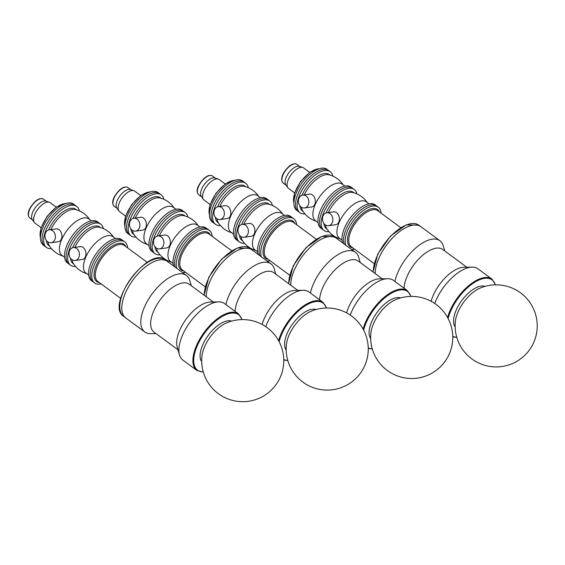 <?xml version="1.0" encoding="UTF-8"?>
<svg xmlns="http://www.w3.org/2000/svg" width="565" height="565" viewBox="0 0 565 565"><rect width="100%" height="100%" fill="white"/><g stroke="black" fill="none" stroke-linecap="round" stroke-linejoin="round"><path stroke-width="0.85" d="M292.218 217.617A25.474 12.119 126.4 0 0 269.639 228.006A25.474 12.119 126.4 0 0 259.794 255.663A25.474 12.119 126.4 0 1 269.639 228.006A25.474 12.119 126.4 0 1 292.218 217.617L293.814 218.796A25.474 12.119 126.4 0 0 271.242 229.185A25.474 12.119 126.4 0 0 261.397 256.849M296.639 224.75A25.474 12.119 126.4 0 0 293.814 218.796M267.012 260.995A25.474 12.119 126.4 0 0 270.084 260.733M288.75 283.722A35.101 16.696 126.4 0 1 306.371 247.71A35.101 16.696 126.4 0 1 334.388 236.777L336.387 238.261A35.101 16.696 126.4 0 0 308.37 249.186A35.101 16.696 126.4 0 0 290.749 285.198A35.101 16.696 126.4 0 1 308.37 249.186A35.101 16.696 126.4 0 1 336.387 238.261L355.42 252.301A35.101 16.696 126.4 0 0 330.348 260.387A35.101 16.696 126.4 0 0 310.432 293.037M173.702 266.066A25.474 12.119 126.4 0 1 183.554 238.409A25.474 12.119 126.4 0 1 206.126 228.02L207.729 229.199A25.474 12.119 126.4 0 0 185.158 239.595A25.474 12.119 126.4 0 0 175.305 267.252A25.474 12.119 126.4 0 1 185.158 239.595A25.474 12.119 126.4 0 1 207.729 229.199L209.333 230.386A25.474 12.119 126.4 0 0 186.761 240.775A25.474 12.119 126.4 0 0 176.909 268.432M212.157 236.34A25.474 12.119 126.4 0 0 209.333 230.386M182.53 272.584A25.474 12.119 126.4 0 0 185.595 272.323M204.262 295.311A35.101 16.696 126.4 0 1 221.883 259.293A35.101 16.696 126.4 0 1 249.899 248.367L251.905 249.843A35.101 16.696 126.4 0 0 223.888 260.776A35.101 16.696 126.4 0 0 206.267 296.787A35.101 16.696 126.4 0 1 223.888 260.776A35.101 16.696 126.4 0 1 251.905 249.843L270.939 263.89A35.101 16.696 126.4 0 0 245.867 271.97A35.101 16.696 126.4 0 0 225.944 304.627M376.7 206.027A25.474 12.119 126.4 0 0 354.128 216.416A25.474 12.119 126.4 0 0 344.276 244.08A25.474 12.119 126.4 0 1 354.128 216.416A25.474 12.119 126.4 0 1 376.7 206.027L378.303 207.207A25.474 12.119 126.4 0 0 355.731 217.603A25.474 12.119 126.4 0 0 345.879 245.259M381.128 213.16A25.474 12.119 126.4 0 0 378.303 207.207M351.494 249.405A25.474 12.119 126.4 0 0 354.566 249.144M373.232 272.132A35.101 16.696 126.4 0 1 390.853 236.121A35.101 16.696 126.4 0 1 418.87 225.195L420.876 226.671A35.101 16.696 126.4 0 0 392.859 237.597A35.101 16.696 126.4 0 0 375.238 273.615A35.101 16.696 126.4 0 1 392.859 237.597A35.101 16.696 126.4 0 1 420.876 226.671L439.902 240.718A35.101 16.696 126.4 0 0 414.83 248.798A35.101 16.696 126.4 0 0 394.914 281.455M127.669 247.922A25.474 12.119 126.4 0 0 124.851 241.968L123.248 240.789A25.474 12.119 126.4 0 0 98.367 254.088A25.474 12.119 126.4 0 0 92.992 281.78L91.389 280.6A25.474 12.119 126.4 0 1 96.763 252.908A25.474 12.119 126.4 0 1 121.645 239.602L123.241 240.782A25.474 12.119 126.4 0 0 98.367 254.088A25.474 12.119 126.4 0 0 92.992 281.78L94.595 282.966A25.474 12.119 126.4 0 0 101.114 283.905M124.851 241.968A25.474 12.119 126.4 0 0 99.97 255.267A25.474 12.119 126.4 0 0 94.595 282.966M165.418 259.957C148.793 245.408 104.935 304.832 123.735 316.435A35.101 16.696 126.4 0 1 131.144 278.277A35.101 16.696 126.4 0 1 165.418 259.957L167.424 261.433A35.101 16.696 126.4 0 0 133.142 279.753A35.101 16.696 126.4 0 0 125.734 317.911L144.767 331.959A35.101 16.696 126.4 0 0 144.972 332.1A35.101 16.696 126.4 0 0 150.629 333.647L155.975 333.548M316.118 309.535A25.474 12.119 126.4 0 0 292.825 323.667A25.474 12.119 126.4 0 0 286.187 350.088M275.762 274.138L274.279 268.997A35.101 16.696 126.4 0 0 270.939 263.89M297.783 290.389L273.75 272.655A29.719 14.139 126.4 0 0 250.528 281.398A29.719 14.139 126.4 0 0 235.118 311.393M326.612 308.01L323.018 302.332L308.998 291.978A35.101 16.696 126.4 0 0 303.13 290.29L294.824 290.445A29.719 14.139 126.4 0 0 262.146 324.48M303.13 290.29A35.101 16.696 126.4 0 0 265.755 326.662M400.599 297.953A25.474 12.119 126.4 0 0 377.307 312.078A25.474 12.119 126.4 0 0 370.668 338.506M360.244 262.548L358.761 257.407A35.101 16.696 126.4 0 0 355.42 252.301M382.265 278.799L358.238 261.065A29.719 14.139 126.4 0 0 335.017 269.809A29.719 14.139 126.4 0 0 319.599 299.81M411.094 296.427L407.499 290.742L393.48 280.395A35.101 16.696 126.4 0 0 387.618 278.707L379.313 278.856A29.719 14.139 126.4 0 0 346.635 312.89M387.618 278.707A35.101 16.696 126.4 0 0 350.236 315.072M231.629 321.125A25.474 12.119 126.4 0 0 208.337 335.257A25.474 12.119 126.4 0 0 201.698 361.678M191.274 285.721L189.791 280.586A35.101 16.696 126.4 0 0 186.45 275.48L167.424 261.433A35.101 16.696 126.4 0 0 133.142 279.753A35.101 16.696 126.4 0 0 125.734 317.911L123.735 316.435M186.45 275.48A35.101 16.696 126.4 0 0 152.176 293.8A35.101 16.696 126.4 0 0 144.767 331.959M213.302 301.978L189.268 284.237A29.719 14.139 126.4 0 0 160.241 299.754A29.719 14.139 126.4 0 0 153.97 332.065L178.003 349.799M242.124 319.599L238.536 313.914L224.51 303.567A35.101 16.696 126.4 0 0 218.648 301.88L210.342 302.028A29.719 14.139 126.4 0 0 186.281 318.978A29.719 14.139 126.4 0 0 177.177 346.959L179.486 354.94A35.101 16.696 126.4 0 0 182.827 360.046L196.846 370.393A35.101 16.696 126.4 0 0 197.051 370.541M218.648 301.88A35.101 16.696 126.4 0 0 190.236 321.895A35.101 16.696 126.4 0 0 179.486 354.94M485.081 286.363A25.474 12.119 126.4 0 0 461.796 300.495A25.474 12.119 126.4 0 0 455.15 326.916M444.733 250.959L443.243 245.824A35.101 16.696 126.4 0 0 439.902 240.718M466.754 267.217L442.72 249.476A29.719 14.139 126.4 0 0 419.498 258.219A29.719 14.139 126.4 0 0 404.088 288.221M495.583 284.838L491.988 279.152L477.962 268.806A35.101 16.696 126.4 0 0 472.1 267.118L463.794 267.266A29.719 14.139 126.4 0 0 431.116 301.307M472.1 267.118A35.101 16.696 126.4 0 0 434.725 303.49M308.243 204.911A6.512 5.198 82.2 0 1 304.521 207.962A6.512 5.198 82.2 0 1 299.401 204.975A6.512 5.198 82.2 0 1 299.026 198.11A6.512 5.198 82.2 0 1 302.748 195.059A6.512 5.198 82.2 0 1 307.869 198.04A6.512 5.198 82.2 0 1 308.243 204.911M302.748 195.059L309.104 194.19C315.92 192.87 317.961 206.543 311.103 207.051M356.861 193.866A25.474 12.119 126.4 0 0 354.262 189.466L352.659 188.286A25.474 12.119 126.4 0 0 327.785 201.585A25.474 12.119 126.4 0 0 322.403 229.277A25.474 12.119 126.4 0 1 327.785 201.585A25.474 12.119 126.4 0 1 352.659 188.286L351.056 187.1A25.474 12.119 126.4 0 0 326.182 200.398A25.474 12.119 126.4 0 0 320.8 228.098L324.006 230.464A25.474 12.119 126.4 0 0 328.978 231.65M332.827 176.125A25.474 12.119 126.4 0 0 330.228 171.725L328.625 170.545A25.474 12.119 126.4 0 0 305.919 181.097A25.474 12.119 126.4 0 0 296.286 208.803A25.474 12.119 126.4 0 0 298.369 211.536L296.766 210.357A25.474 12.119 126.4 0 1 294.683 207.623A25.474 12.119 126.4 0 1 304.316 179.91A25.474 12.119 126.4 0 1 327.022 169.359L328.625 170.545A25.474 12.119 126.4 0 0 328.625 170.545A25.474 12.119 126.4 0 0 303.744 183.844A25.474 12.119 126.4 0 0 298.369 211.536A25.474 12.119 126.4 0 0 298.377 211.543M330.228 171.725A25.474 12.119 126.4 0 0 305.347 185.023A25.474 12.119 126.4 0 0 299.973 212.722A25.474 12.119 126.4 0 0 304.938 213.909M330.017 175.086L329.275 174.543A22.642 10.77 126.4 0 0 302.049 195.222M299.874 205.716A22.642 10.77 126.4 0 0 302.381 210.978L303.123 211.529M343.096 184.748A24.062 24.062 0 0 0 328.887 174.783A22.642 10.77 126.4 0 0 304.253 194.854M301.442 207.221A22.642 10.77 126.4 0 0 302.487 210.526A24.062 24.062 0 0 0 316.202 221.183M344.911 186.083L342.312 184.162A22.642 10.77 126.4 0 0 320.2 195.984A22.642 10.77 126.4 0 0 315.418 220.604L318.017 222.518M458.187 311.626A26.407 12.564 -53.6 0 1 479.445 288.404A41.04 41.04 0 0 1 527.887 351.939A41.04 41.04 0 0 1 455.439 320.927A26.407 12.564 -53.6 0 1 458.187 311.626M373.698 323.215A26.407 12.564 -53.6 0 1 394.956 299.987A41.04 41.04 0 0 1 443.405 363.528A41.04 41.04 0 0 1 370.958 332.517A26.407 12.564 -53.6 0 1 373.698 323.215M286.469 344.099A26.407 12.564 -53.6 0 1 289.216 334.798A26.407 12.564 -53.6 0 1 310.475 311.576A41.04 41.04 0 0 1 358.916 375.111A41.04 41.04 0 0 1 286.469 344.106M204.728 346.387A26.407 12.564 -53.6 0 1 225.986 323.166A41.04 41.04 0 0 1 274.435 386.7A41.04 41.04 0 0 1 201.988 355.689A26.407 12.564 -53.6 0 1 204.728 346.387M332.284 222.652A6.512 5.198 82.2 0 1 328.562 225.703A6.512 5.198 82.2 0 1 323.441 222.723A6.512 5.198 82.2 0 1 323.067 215.851A6.512 5.198 82.2 0 1 326.789 212.8A6.512 5.198 82.2 0 1 331.909 215.781A6.512 5.198 82.2 0 1 332.284 222.652M326.789 212.8L333.138 211.931C339.961 210.611 341.995 224.284 335.144 224.799L328.562 225.703M376.693 206.027L375.096 204.841A25.474 12.119 126.4 0 0 352.525 215.237A25.474 12.119 126.4 0 0 342.673 242.894M354.262 189.466A25.474 12.119 126.4 0 0 329.388 202.764A25.474 12.119 126.4 0 0 324.006 230.464M354.057 192.835L353.316 192.284A22.642 10.77 126.4 0 0 326.083 212.963M323.915 223.458A22.642 10.77 126.4 0 0 326.422 228.719L327.163 229.27M367.137 202.489A24.062 24.062 0 0 0 352.92 192.524A22.642 10.77 126.4 0 0 328.286 212.595M325.475 224.962A22.642 10.77 126.4 0 0 326.528 228.267A24.062 24.062 0 0 0 340.243 238.924M368.952 203.824L366.346 201.903A22.642 10.77 126.4 0 0 344.233 213.725A22.642 10.77 126.4 0 0 339.452 238.345L342.058 240.259M223.761 216.494A6.512 5.198 82.2 0 1 220.039 219.545A6.512 5.198 82.2 0 1 214.919 216.565A6.512 5.198 82.2 0 1 214.545 209.693A6.512 5.198 82.2 0 1 218.267 206.649A6.512 5.198 82.2 0 1 223.387 209.629A6.512 5.198 82.2 0 1 223.761 216.494M218.267 206.649L224.616 205.773C231.438 204.452 233.472 218.132 226.621 218.641L220.039 219.545M272.379 205.455A25.474 12.119 126.4 0 0 269.78 201.055L268.177 199.876A25.474 12.119 126.4 0 0 243.296 213.174A25.474 12.119 126.4 0 0 237.922 240.867A25.474 12.119 126.4 0 1 243.296 213.174A25.474 12.119 126.4 0 1 268.177 199.876L266.574 198.689A25.474 12.119 126.4 0 0 241.693 211.988A25.474 12.119 126.4 0 0 236.318 239.68L239.525 242.046A25.474 12.119 126.4 0 0 244.497 243.232M248.339 187.714A25.474 12.119 126.4 0 0 245.74 183.314L244.137 182.128A25.474 12.119 126.4 0 0 219.262 195.434A25.474 12.119 126.4 0 0 213.881 223.126L212.285 221.939A25.474 12.119 126.4 0 1 217.659 194.247A25.474 12.119 126.4 0 1 242.54 180.948L244.137 182.128A25.474 12.119 126.4 0 0 244.137 182.128A25.474 12.119 126.4 0 0 219.262 195.434A25.474 12.119 126.4 0 0 213.881 223.126A25.474 12.119 126.4 0 0 213.895 223.133L215.484 224.305A25.474 12.119 126.4 0 0 220.456 225.492M245.74 183.314A25.474 12.119 126.4 0 0 220.866 196.613A25.474 12.119 126.4 0 0 215.484 224.305M245.535 186.676L244.793 186.132A22.642 10.77 126.4 0 0 217.56 206.804M215.392 217.306A22.642 10.77 126.4 0 0 217.899 222.568L218.641 223.119M258.615 196.33A24.062 24.062 0 0 0 244.398 186.365A22.642 10.77 126.4 0 0 219.764 206.444M216.96 218.803A22.642 10.77 126.4 0 0 218.005 222.116A24.062 24.062 0 0 0 231.721 232.773M260.43 197.672L257.831 195.751A22.642 10.77 126.4 0 0 235.711 207.574A22.642 10.77 126.4 0 0 230.937 232.187L233.536 234.108M247.795 234.235A6.512 5.198 82.2 0 1 244.073 237.286A6.512 5.198 82.2 0 1 238.953 234.305A6.512 5.198 82.2 0 1 238.585 227.441A6.512 5.198 82.2 0 1 242.307 224.39A6.512 5.198 82.2 0 1 247.428 227.37A6.512 5.198 82.2 0 1 247.795 234.235M242.307 224.39L248.656 223.514C255.472 222.193 257.513 235.873 250.655 236.382L244.073 237.286M292.211 217.61L290.615 216.43A25.474 12.119 126.4 0 0 268.043 226.826A25.474 12.119 126.4 0 0 258.191 254.483M269.78 201.055A25.474 12.119 126.4 0 0 244.899 214.354A25.474 12.119 126.4 0 0 239.525 242.046M269.569 204.417L268.827 203.873A22.642 10.77 126.4 0 0 241.601 224.545M239.426 235.047A22.642 10.77 126.4 0 0 241.933 240.309L242.675 240.86M282.655 214.071A24.062 24.062 0 0 0 268.439 204.106A22.642 10.77 126.4 0 0 243.805 224.185M240.994 236.544A22.642 10.77 126.4 0 0 242.039 239.857M284.463 215.413L281.864 213.492A22.642 10.77 126.4 0 0 259.752 225.315A22.642 10.77 126.4 0 0 254.97 249.928L257.569 251.849M309.669 172.389L303.631 167.932A12.741 6.06 126.4 0 0 302.791 167.494A12.741 6.06 126.4 0 0 291.66 173.971A12.741 6.06 126.4 0 0 287.465 187.057A12.741 6.06 126.4 0 0 287.839 187.749A12.741 6.06 126.4 0 0 288.503 188.428L294.542 192.884M302.791 167.494L299.386 166.378A11.604 5.523 126.4 0 0 289.245 172.276A11.604 5.523 126.4 0 0 285.424 184.197A11.604 5.523 126.4 0 0 285.77 184.826L287.839 187.749M225.188 183.971L219.149 179.515A12.741 6.06 126.4 0 0 218.302 179.084A12.741 6.06 126.4 0 0 206.712 186.168A12.741 6.06 126.4 0 0 203.358 199.332A12.741 6.06 126.4 0 0 204.022 200.01L210.06 204.466M218.302 179.084L214.905 177.961A11.604 5.523 126.4 0 0 204.339 184.416A11.604 5.523 126.4 0 0 201.288 196.415L203.358 199.332M139.273 228.083A6.512 5.198 82.2 0 1 135.551 231.134A6.512 5.198 82.2 0 1 130.43 228.154A6.512 5.198 82.2 0 1 130.063 221.282A6.512 5.198 82.2 0 1 133.785 218.231A6.512 5.198 82.2 0 1 138.905 221.212A6.512 5.198 82.2 0 1 139.273 228.083M133.785 218.231L140.134 217.363C146.949 216.042 148.991 229.715 142.133 230.23L135.551 231.134M187.891 217.045A25.474 12.119 126.4 0 0 185.299 212.645L183.696 211.458A25.474 12.119 126.4 0 0 158.814 224.757A25.474 12.119 126.4 0 0 153.44 252.456A25.474 12.119 126.4 0 1 158.814 224.757A25.474 12.119 126.4 0 1 183.696 211.458L182.092 210.279A25.474 12.119 126.4 0 0 157.211 223.578A25.474 12.119 126.4 0 0 151.837 251.27L155.043 253.636A25.474 12.119 126.4 0 0 160.008 254.822M163.857 199.297A25.474 12.119 126.4 0 0 161.258 194.904L159.655 193.717A25.474 12.119 126.4 0 0 134.774 207.016A25.474 12.119 126.4 0 0 129.399 234.708L127.796 233.529A25.474 12.119 126.4 0 1 133.171 205.837A25.474 12.119 126.4 0 1 158.052 192.538L159.655 193.717A25.474 12.119 126.4 0 0 159.655 193.717A25.474 12.119 126.4 0 0 134.774 207.016A25.474 12.119 126.4 0 0 129.399 234.708A25.474 12.119 126.4 0 0 129.406 234.715M161.258 194.904A25.474 12.119 126.4 0 0 136.377 208.203A25.474 12.119 126.4 0 0 131.002 235.895A25.474 12.119 126.4 0 0 135.974 237.081M161.046 198.266L160.305 197.715A22.642 10.77 126.4 0 0 133.079 218.394M130.903 228.889A22.642 10.77 126.4 0 0 133.411 234.157L134.152 234.701M174.133 207.92A24.062 24.062 0 0 0 159.916 197.955A22.642 10.77 126.4 0 0 135.282 218.026M132.471 230.393A22.642 10.77 126.4 0 0 133.517 233.705A24.062 24.062 0 0 0 147.239 244.355M175.941 209.255L173.342 207.341A22.642 10.77 126.4 0 0 151.229 219.163A22.642 10.77 126.4 0 0 146.448 243.776L149.047 245.697M140.699 195.561L134.668 191.104A12.741 6.06 126.4 0 0 133.82 190.673A12.741 6.06 126.4 0 0 122.224 197.75A12.741 6.06 126.4 0 0 118.876 210.922A12.741 6.06 126.4 0 0 119.54 211.6L125.571 216.056M133.82 190.673L130.416 189.55A11.604 5.523 126.4 0 0 119.851 196.006A11.604 5.523 126.4 0 0 116.8 207.998L118.876 210.922M163.313 245.824A6.512 5.198 82.2 0 1 159.591 248.875A6.512 5.198 82.2 0 1 154.471 245.895A6.512 5.198 82.2 0 1 154.097 239.023A6.512 5.198 82.2 0 1 157.819 235.972A6.512 5.198 82.2 0 1 162.939 238.953A6.512 5.198 82.2 0 1 163.313 245.824M157.819 235.972L164.168 235.104C170.99 233.783 173.024 247.463 166.174 247.971L159.591 248.875M185.299 212.645A25.474 12.119 126.4 0 0 160.418 225.944A25.474 12.119 126.4 0 0 155.043 253.636M185.087 216.007L184.345 215.456A22.642 10.77 126.4 0 0 157.119 236.135M154.944 246.63A22.642 10.77 126.4 0 0 157.451 251.898L158.193 252.442M198.167 225.661A24.062 24.062 0 0 0 183.957 215.696A22.642 10.77 126.4 0 0 159.316 235.767M156.512 248.134A22.642 10.77 126.4 0 0 157.557 251.446A24.062 24.062 0 0 0 171.273 262.096M199.982 226.996L197.383 225.082A22.642 10.77 126.4 0 0 175.263 236.905A22.642 10.77 126.4 0 0 170.489 261.517L173.088 263.438M54.791 239.673A6.512 5.198 82.2 0 1 51.069 242.724A6.512 5.198 82.2 0 1 45.949 239.737A6.512 5.198 82.2 0 1 45.574 232.872A6.512 5.198 82.2 0 1 49.296 229.821A6.512 5.198 82.2 0 1 54.417 232.801A6.512 5.198 82.2 0 1 54.791 239.673M49.296 229.821L55.645 228.952C62.468 227.631 64.509 241.304 57.651 241.813L51.069 242.724M103.409 228.627A25.474 12.119 126.4 0 0 100.81 224.227L99.207 223.048A25.474 12.119 126.4 0 0 74.333 236.347A25.474 12.119 126.4 0 0 68.951 264.039A25.474 12.119 126.4 0 1 74.333 236.347A25.474 12.119 126.4 0 1 99.207 223.048L97.604 221.861A25.474 12.119 126.4 0 0 72.73 235.16A25.474 12.119 126.4 0 0 67.348 262.859L70.554 265.225A25.474 12.119 126.4 0 0 75.526 266.412M79.375 210.886A25.474 12.119 126.4 0 0 76.776 206.486L75.173 205.307A25.474 12.119 126.4 0 0 50.292 218.606A25.474 12.119 126.4 0 0 44.918 246.298L43.314 245.118A25.474 12.119 126.4 0 1 48.689 217.419A25.474 12.119 126.4 0 1 73.57 204.12L75.173 205.307A25.474 12.119 126.4 0 0 75.173 205.307A25.474 12.119 126.4 0 0 50.292 218.606A25.474 12.119 126.4 0 0 44.918 246.298A25.474 12.119 126.4 0 0 44.925 246.305L46.521 247.484A25.474 12.119 126.4 0 0 51.486 248.671M76.776 206.486A25.474 12.119 126.4 0 0 51.895 219.785A25.474 12.119 126.4 0 0 46.521 247.484M76.565 209.848L75.823 209.304A22.642 10.77 126.4 0 0 48.597 229.983M46.422 240.478A22.642 10.77 126.4 0 0 48.929 245.74L49.671 246.291M89.644 219.51A24.062 24.062 0 0 0 75.435 209.544A22.642 10.77 126.4 0 0 50.801 229.616M47.99 241.982A22.642 10.77 126.4 0 0 49.035 245.288A24.062 24.062 0 0 0 62.75 255.945M91.459 220.844L88.86 218.923A22.642 10.77 126.4 0 0 66.741 230.746A22.642 10.77 126.4 0 0 61.966 255.366L64.565 257.28M78.832 257.414A6.512 5.198 82.2 0 1 75.103 260.465A6.512 5.198 82.2 0 1 69.989 257.485A6.512 5.198 82.2 0 1 69.615 250.613A6.512 5.198 82.2 0 1 73.337 247.562A6.512 5.198 82.2 0 1 78.457 250.542A6.512 5.198 82.2 0 1 78.832 257.414M73.337 247.562L79.686 246.693C86.509 245.372 88.543 259.045 81.692 259.561L75.103 260.465M100.81 224.227A25.474 12.119 126.4 0 0 75.929 237.526A25.474 12.119 126.4 0 0 70.554 265.225M100.598 227.596L99.857 227.045A22.642 10.77 126.4 0 0 72.631 247.724M70.456 258.219A22.642 10.77 126.4 0 0 72.963 263.481L73.704 264.032M113.685 237.251A24.062 24.062 0 0 0 99.468 227.285A22.642 10.77 126.4 0 0 74.834 247.357M72.023 259.723A22.642 10.77 126.4 0 0 73.076 263.029A24.062 24.062 0 0 0 86.791 273.686M115.493 238.585L112.894 236.664A22.642 10.77 126.4 0 0 90.781 248.487A22.642 10.77 126.4 0 0 86 273.107L88.599 275.021M56.218 207.15L50.179 202.694A12.741 6.06 126.4 0 0 49.339 202.256A12.741 6.06 126.4 0 0 37.742 209.34A12.741 6.06 126.4 0 0 34.387 222.511A12.741 6.06 126.4 0 0 35.051 223.189L41.09 227.646M49.339 202.256L45.935 201.14A11.604 5.523 126.4 0 0 35.369 207.588A11.604 5.523 126.4 0 0 32.318 219.587L34.387 222.511M294.81 223.394A23.108 10.996 126.4 0 0 270.458 233.218A23.108 10.996 126.4 0 0 268.248 259.377M316.259 239.228L293.334 222.306A22.36 10.636 126.4 0 0 271.497 233.981A22.36 10.636 126.4 0 0 266.772 258.29L289.704 275.212M210.321 234.984A23.108 10.996 126.4 0 0 185.97 244.8A23.108 10.996 126.4 0 0 183.766 270.967M231.777 250.818L208.845 233.896A22.36 10.636 126.4 0 0 187.008 245.57A22.36 10.636 126.4 0 0 182.29 269.879L205.215 286.801M379.292 211.811A23.108 10.996 126.4 0 0 354.94 221.628A23.108 10.996 126.4 0 0 352.73 247.795M400.74 227.646L377.816 210.724A22.36 10.636 126.4 0 0 355.978 222.391A22.36 10.636 126.4 0 0 351.261 246.7L374.185 263.629M125.84 246.573A23.108 10.996 126.4 0 0 101.488 256.39A23.108 10.996 126.4 0 0 99.278 282.557M147.288 262.407L124.364 245.485A22.36 10.636 126.4 0 0 102.526 257.153A22.36 10.636 126.4 0 0 97.809 281.462L120.733 298.391M326.344 308.017A34.536 16.427 126.4 0 0 303.257 307.12A34.536 16.427 126.4 0 0 279.152 341.712M283.757 359.601A34.536 16.427 126.4 0 0 287.747 360.315M323.018 302.332A35.101 16.696 126.4 0 0 298.998 309.486A35.101 16.696 126.4 0 0 278.602 340.695M368.246 348.012A34.536 16.427 126.4 0 0 372.229 348.725M410.826 296.427A34.536 16.427 126.4 0 0 387.738 295.53A34.536 16.427 126.4 0 0 363.634 330.13M407.499 290.742A35.101 16.696 126.4 0 0 383.48 297.896A35.101 16.696 126.4 0 0 363.083 329.105M241.862 319.606A34.536 16.427 126.4 0 0 208.414 328.265A34.536 16.427 126.4 0 0 197.785 370.379A34.536 16.427 126.4 0 0 203.259 371.897M238.536 313.914A35.101 16.696 126.4 0 0 204.255 332.241A35.101 16.696 126.4 0 0 196.846 370.393L203.336 372.158M495.314 284.845A34.536 16.427 126.4 0 0 472.22 283.941A34.536 16.427 126.4 0 0 448.116 318.54M452.727 336.429A34.536 16.427 126.4 0 0 456.718 337.136M491.988 279.152A35.101 16.696 126.4 0 0 467.961 286.307A35.101 16.696 126.4 0 0 447.572 317.516M319.183 168.773A22.642 10.77 126.4 0 0 300.82 181.683A22.642 10.77 126.4 0 0 293.899 203.04M282.218 181.831A11.604 5.523 126.4 0 0 283.171 183.081L282.076 181.662C281.066 179.084 281.561 173.971 288.461 166.88C291.837 163.928 294.669 163.101 296.95 164.408A11.604 5.523 126.4 0 0 286.603 169.21A11.604 5.523 126.4 0 0 282.218 181.831M234.701 180.362A22.642 10.77 126.4 0 0 216.339 193.272A22.642 10.77 126.4 0 0 209.41 214.622M198.682 194.664C196.281 192.432 195.843 187.114 203.979 178.469C207.355 175.517 210.18 174.691 212.468 175.99A11.604 5.523 126.4 0 0 201.133 182.05A11.604 5.523 126.4 0 0 198.682 194.664L201.543 196.775M150.219 191.952A22.642 10.77 126.4 0 0 131.857 204.862A22.642 10.77 126.4 0 0 124.929 226.212M114.201 206.253C111.799 204.014 111.362 198.703 119.49 190.059C122.866 187.1 125.698 186.273 127.98 187.58A11.604 5.523 126.4 0 0 116.651 193.64A11.604 5.523 126.4 0 0 114.201 206.253L117.061 208.365M65.731 203.534A22.642 10.77 126.4 0 0 47.368 216.444A22.642 10.77 126.4 0 0 40.44 237.801M29.712 217.843C27.311 215.604 26.873 210.286 35.009 201.641C38.385 198.689 41.217 197.863 43.498 199.17A11.604 5.523 126.4 0 0 32.163 205.222A11.604 5.523 126.4 0 0 29.712 217.843L32.572 219.955M334.388 236.777L321.782 236.424L306.039 247.632L293.27 265.776L288.588 283.602M249.899 248.367L237.293 248.014L221.558 259.222L208.782 277.366L204.099 295.191M418.87 225.195L406.263 224.835L390.521 236.043L377.752 254.194L373.07 272.012M283.771 360.06L287.818 360.569M368.253 348.471L372.307 348.979M452.735 336.888L456.788 337.397M311.103 207.058L304.521 207.962M298.369 211.536L299.973 212.722M242.046 239.864A24.062 24.062 0 0 0 255.761 250.514M319.43 168.702L310.1 172.085L300.58 181.506L294.379 193.385L293.899 203.294M283.171 183.081L286.024 185.193M296.95 164.408L299.81 166.513M234.948 180.284L225.619 183.674L216.098 193.096L209.898 204.975L209.41 214.884M212.468 175.99L215.329 178.102M129.399 234.708L131.002 235.895M150.459 191.874L141.137 195.257L131.617 204.685L125.416 216.557L124.929 226.473M127.98 187.58L130.84 189.692M65.978 203.457L56.648 206.847L47.128 216.268L40.927 228.147L40.44 238.056M43.498 199.17L46.358 201.274"/></g></svg>
